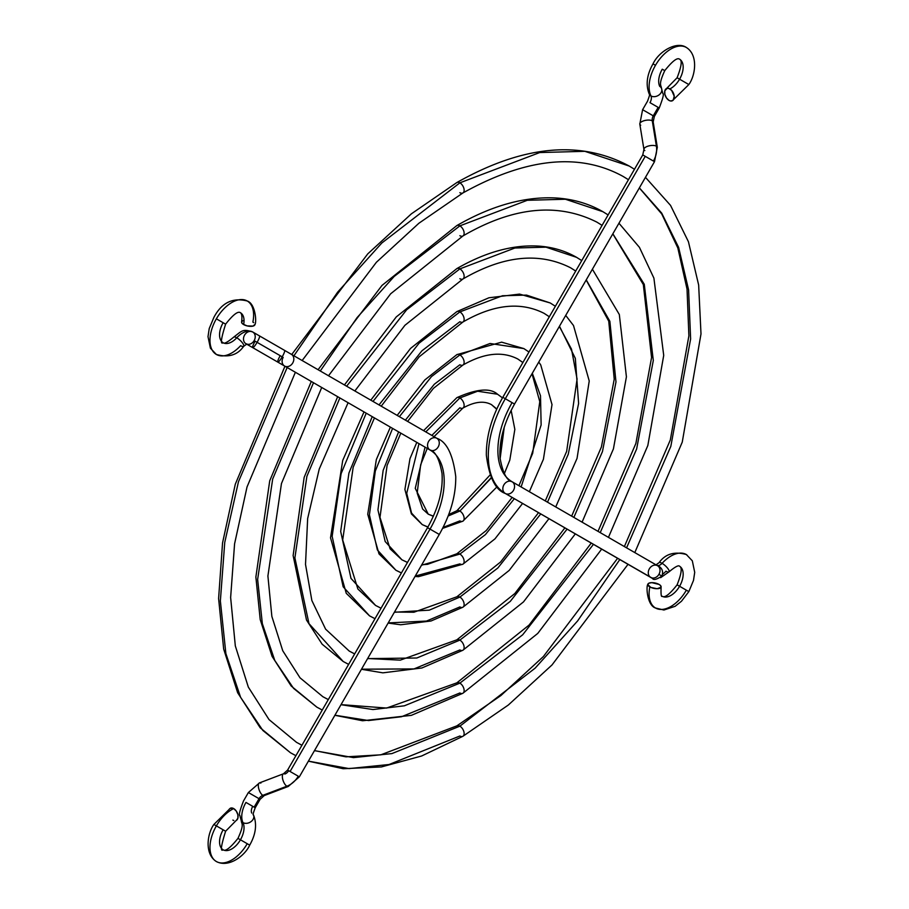 <?xml version="1.0" encoding="UTF-8"?>
<svg xmlns="http://www.w3.org/2000/svg" width="909" height="909" viewBox="0 0 909 909"><rect width="100%" height="100%" fill="white"/><g stroke="black" fill="none" stroke-linecap="round" stroke-linejoin="round"><path stroke-width="1.36" d="M640.709 125.192A6.772 2.761 -9.2 0 1 639.8 124.067A6.772 2.761 -9.2 0 1 644.549 120.59A6.772 2.761 -9.2 0 1 652.276 120.806A6.772 5.534 120 0 1 653.264 115.841L658.161 107.376L649.98 102.66A6.772 3.909 120 0 0 650.969 95.934A30.861 17.816 -60 0 1 655.491 65.289L653.014 63.857L655.491 65.289A30.861 17.816 -60 0 1 686.352 47.473C698.476 55.04 695.396 75.595 688.84 84.548L679.58 79.197A17.316 9.999 -60 0 1 669.853 88.9A6.772 4.238 64.5 0 1 674.058 95.172A6.772 4.238 64.5 0 1 672.33 100.785A6.772 4.238 64.5 0 1 669.024 100.41A6.772 4.238 64.5 0 1 664.82 94.127A6.772 4.238 64.5 0 1 666.547 88.525A6.772 4.238 64.5 0 1 669.853 88.9A17.316 9.999 120 0 0 679.58 79.197L677.103 77.765L679.58 79.197A17.316 9.999 120 0 0 679.58 59.21A17.316 9.999 -60 0 1 679.58 79.197L686.352 83.117M650.969 95.934A6.772 5.159 153.8 0 1 649.265 94.127A6.772 5.159 -26.2 0 0 650.969 95.934A6.772 5.159 -26.2 0 0 658.968 94.979A6.772 5.159 -26.2 0 0 661.445 88.196A6.772 5.159 153.8 0 1 658.968 94.979A6.772 5.159 153.8 0 1 650.969 95.934A6.772 3.909 -60 0 1 649.98 102.66L658.161 107.376L653.264 115.841L642.606 109.694L653.264 115.841A6.772 5.534 -60 0 0 652.276 120.806A6.772 2.761 170.8 0 0 644.526 120.59A6.772 2.761 170.8 0 0 639.811 124.09L642.606 109.694L647.503 101.229C649.503 95.968 650.094 93.616 649.276 94.15L649.276 94.15C645.56 84.912 646.81 74.811 653.014 63.857C659.082 50.972 676.944 40.916 686.352 47.473A30.861 17.816 120 0 0 655.491 65.289A30.861 17.816 120 0 0 650.969 95.934M644.833 150.564A6.772 2.761 -9.2 0 1 643.936 149.462A6.772 2.761 -9.2 0 1 648.651 145.963A6.772 2.761 -9.2 0 1 656.4 146.179A6.772 2.761 -9.2 0 1 657.309 147.292A6.772 2.761 170.8 0 0 656.4 146.179A20.328 16.589 120 0 1 653.423 161.063L652.026 160.245M649.356 568.818A6.772 5.534 -60 0 0 650.753 577.442L505.302 493.462A82.049 47.37 -60 0 1 505.302 398.721L645.242 156.337L653.423 161.063A20.328 16.589 -60 0 0 656.4 146.179L652.276 120.806A6.772 2.761 -9.2 0 1 653.185 121.931L657.309 147.292L654.503 161.677L645.242 156.337L505.302 398.721L514.562 404.062L505.302 398.721A82.049 47.37 120 0 0 505.302 493.462A6.772 5.534 -60 0 0 513.483 490.371A6.772 5.534 -60 0 0 512.074 481.736L512.074 481.736A6.772 5.534 120 0 1 513.483 490.371A6.772 5.534 120 0 1 505.302 493.462L650.753 577.442A6.772 5.534 -60 0 0 658.934 574.352L661.922 576.067L658.934 574.352A6.772 5.534 -60 0 0 657.537 565.716A6.772 5.534 120 0 1 658.934 574.352A6.772 5.534 120 0 1 650.753 577.442A6.772 5.534 120 0 1 649.356 568.818A6.772 5.534 120 0 1 657.537 565.716L512.074 481.736L657.537 565.716C659.025 566.046 664.456 569.148 661.922 576.067C656.662 579.522 653.526 580.328 652.526 578.465A6.772 6.681 -60 0 1 652.503 578.454M656.775 565.273A6.772 3.909 120 0 0 662.082 563.33A30.861 17.816 -60 0 1 686.806 554.82A30.861 17.816 120 0 0 662.082 563.33A6.772 1.988 -137.4 0 0 659.048 562.671A6.772 1.988 42.6 0 1 662.082 563.33A6.772 1.988 42.6 0 1 667.479 568.034A6.772 1.988 42.6 0 1 668.99 571.875A6.772 1.988 -137.4 0 0 667.479 568.034A6.772 1.988 -137.4 0 0 662.082 563.33A6.772 3.909 -60 0 1 656.798 565.284M655.809 564.989L659.036 562.682C665.331 553.922 674.444 551.206 686.352 554.535L692.317 560.808L694.715 572.34L693.499 580.419L688.84 591.611L679.58 586.271A17.316 9.999 -60 0 1 662.593 596.44A17.316 9.999 120 0 0 679.58 586.271L677.103 584.839L679.58 586.271A17.316 9.999 120 0 0 679.841 566.432A17.316 9.999 -60 0 1 679.58 586.271L686.352 590.18A30.861 17.816 -60 0 1 656.082 608.314A30.861 17.816 -60 0 1 649.844 586.919A6.772 2.761 -168.4 0 1 647.822 584.351A6.772 2.761 -168.4 0 1 652.083 582.646A6.772 2.761 -168.4 0 1 659.093 584.442A6.772 2.761 -168.4 0 1 661.116 586.998A6.772 2.761 -168.4 0 1 656.855 588.702A6.772 2.761 -168.4 0 1 649.844 586.919A30.861 17.816 120 0 0 656.082 608.314M643.924 149.44A6.772 2.761 170.8 0 1 648.674 145.963A6.772 2.761 170.8 0 1 656.4 146.179L652.276 120.806A6.772 2.761 170.8 0 1 653.185 121.908L654.344 116.466L653.264 115.841L654.344 116.466L659.23 108.001L658.161 107.376L659.23 108.001C662.877 98.536 664.093 93.729 662.877 93.593L661.422 88.162C661.275 84.889 658.002 85.423 664.752 70.641L662.263 69.209A17.316 9.999 120 0 0 659.729 86.389A6.772 5.159 153.8 0 1 661.445 88.196M654.503 161.677L514.528 404.05C503.734 423.492 498.916 441.569 500.098 458.306C502.779 472.771 506.779 480.577 512.074 481.736A6.772 5.534 -60 0 0 503.904 484.838A6.772 5.534 -60 0 0 505.302 493.462L651.673 577.851M668.99 571.875A6.772 1.988 42.6 0 1 665.967 571.204A20.328 11.737 -60 0 1 662.638 574.295M505.302 398.721L502.825 397.29L505.302 398.721M512.074 402.63A68.505 39.553 120 0 0 512.074 481.736L657.537 565.716M645.242 156.337L642.765 154.905L645.242 156.337M643.845 155.53L642.765 154.905L502.825 397.29C491.644 416.981 486.156 436.275 486.349 455.148C489.122 477.259 495.439 490.031 505.302 493.462M659.093 584.442L651.821 582.646L648.867 583.203L647.81 584.601L650.867 587.43L657.127 588.702L661.025 587.282L660.582 585.589L659.093 584.442M669.024 100.41L666.433 97.899L664.854 94.297L664.82 90.82L667.126 88.332L668.91 88.468L671.66 90.4L674.217 96.24L673.194 100.149L670.887 101.024L669.024 100.41M462.863 736.313A6.022 3.477 -120 0 0 463.817 731.495A6.022 3.477 -120 0 0 459.874 726.166L391.904 753.595L353.453 757.617L314.469 750.641L353.453 757.617L391.904 753.595L459.874 726.166A6.022 3.477 -120 0 0 456.886 725.848A6.022 3.477 60 0 1 459.874 726.166L535.106 668.183L577.647 620.904L619.802 559.569L577.647 620.904L535.106 668.183L459.874 726.166A6.022 3.477 60 0 1 463.817 731.495A6.022 3.477 60 0 1 462.863 736.313A6.022 3.477 60 0 1 459.874 735.995L389.052 764.514L348.999 768.594L308.412 761.128M290.505 752.777L295.902 755.697L290.505 752.777L262.883 730.484L240.59 697.294L225.864 653.537L220.364 600.929L224.75 542.412L238.488 481.668L287.153 367.52L238.488 481.668L224.75 542.412L220.364 600.929L225.864 653.537L240.59 697.294L262.883 730.484L290.505 752.777L260.179 727.768L237.647 692.703L223.671 649.071L218.603 598.531L222.546 542.912L235.295 484.213L284.949 366.247M462.863 192.981A6.022 3.477 -120 0 0 463.817 188.163A6.022 3.477 -120 0 0 459.874 182.834L381.803 243.021L337.671 292.107L293.925 355.783L337.671 292.107L381.803 243.021L459.874 182.834A6.022 3.477 -120 0 0 456.886 182.527A6.022 3.477 60 0 1 459.874 182.834L539.719 152.553L584.828 151.314L629.244 166.063L584.828 151.314L539.719 152.553L459.874 182.834A6.022 3.477 60 0 1 463.817 188.163A6.022 3.477 60 0 1 462.863 192.981A6.022 3.477 60 0 1 459.874 192.674M301.924 745.255L296.527 742.346L301.924 745.255L296.527 742.346L269.03 719.587L248.327 687.102L235.317 645.901L230.636 597.52L234.579 543.843L247.032 486.951L295.38 372.27M626.574 547.843L670.831 446.342L690.624 338.966L688.59 289.891L678.614 247.362L661.695 213.115L639.379 187.879L661.695 213.115L678.614 247.362L688.59 289.891L690.624 338.966L670.831 446.342L626.574 547.843M628.449 179.709L623.222 176.494C579.51 152.348 526.061 157.836 462.886 192.969L418.89 223.25L376.383 262.281L302.152 360.532M462.863 693.283A6.022 3.477 -120 0 0 463.817 688.465A6.022 3.477 -120 0 0 459.874 683.136L404.357 705.816L372.963 709.543L340.989 704.702L372.963 709.543L404.357 705.816L459.874 683.136A6.022 3.477 -120 0 0 456.886 682.829A6.022 3.477 60 0 1 459.874 683.136L522.686 634.789L593.452 544.355L522.686 634.789L459.874 683.136A6.022 3.477 60 0 1 463.817 688.465A6.022 3.477 60 0 1 462.863 693.283A6.022 3.477 60 0 1 459.874 692.976L401.505 716.735L368.509 720.542L334.921 715.213M316.855 707.145L322.263 710.043L316.855 707.145L293.573 688.374L274.779 660.457L262.337 623.665L257.633 579.408L272.689 479.009L313.503 382.734L272.689 479.009L257.633 579.408L262.337 623.665L274.779 660.457L293.573 688.374L316.855 707.145L291.164 685.988L272.075 656.366L260.213 619.586L255.872 577.033L269.723 480.804L311.298 381.462M462.863 236.01A6.022 3.477 -120 0 0 463.817 231.193A6.022 3.477 -120 0 0 459.874 225.864L394.222 276.404L357.101 317.582L320.275 370.997L357.101 317.582L394.222 276.404L459.874 225.864A6.022 3.477 -120 0 0 456.886 225.546A6.022 3.477 60 0 1 459.874 225.864L527.3 200.287L565.387 199.241L602.894 211.695L565.387 199.241L527.3 200.287L459.874 225.864A6.022 3.477 60 0 1 463.817 231.193A6.022 3.477 60 0 1 462.863 236.01A6.022 3.477 60 0 1 459.874 235.692M328.297 699.589L322.877 696.714L328.285 699.6L322.877 696.714L300.004 677.796L282.756 650.764L271.859 616.416L267.905 576.011L281.46 483.543L321.729 387.484M600.224 532.629L636.641 448.978L653.31 360.464L644.276 284.301L612.859 233.806L644.276 284.301L653.31 360.464L636.641 448.978L600.224 532.629M602.088 225.364L596.872 222.126C557.433 202.309 512.778 206.922 462.886 235.988L390.643 293.8L328.513 375.747M462.863 650.265A6.022 3.477 -120 0 0 463.817 645.447A6.022 3.477 -120 0 0 459.874 640.118L416.822 658.002L367.588 658.627L416.822 658.002L459.874 640.118A6.022 3.477 -120 0 0 456.886 639.8A6.022 3.477 60 0 1 459.874 640.118L510.267 601.394L567.091 529.14L510.267 601.394L459.874 640.118A6.022 3.477 60 0 1 463.817 645.447A6.022 3.477 60 0 1 462.863 650.265A6.022 3.477 60 0 1 459.874 649.946L413.97 668.933L361.498 669.183M348.636 664.365L343.204 661.502L308.98 623.631L294.891 557.887L306.89 476.35L339.864 397.949L306.89 476.35L294.891 557.887L308.98 623.631L343.204 661.502L322.15 644.197L306.503 620.04L293.13 555.524L304.151 477.407L337.659 396.676M462.863 279.029A6.022 3.477 -120 0 0 463.817 274.211A6.022 3.477 -120 0 0 459.874 268.882L406.641 309.799L346.636 386.211L406.641 309.799L459.874 268.882A6.022 3.477 -120 0 0 456.886 268.575A6.022 3.477 60 0 1 459.874 268.882L514.88 248.021L545.957 247.168L576.556 257.327L545.957 247.168L514.88 248.021L459.874 268.882A6.022 3.477 60 0 1 463.817 274.211A6.022 3.477 60 0 1 462.863 279.029A6.022 3.477 60 0 1 459.874 278.722M354.669 653.912L349.226 651.071L354.658 653.923L349.226 651.071L325.604 629.153L311.867 600.542L305.515 564.398L307.651 518.573L319.241 469.044L348.09 402.698M573.863 517.403L602.451 451.603L615.984 381.95L609.871 321.297L586.26 279.881L609.871 321.297L615.984 381.95L602.451 451.603L573.863 517.403M575.715 271.041L570.534 267.757L575.715 271.041M462.863 607.235A6.022 3.477 -120 0 0 463.817 602.417A6.022 3.477 -120 0 0 459.874 597.088L429.343 610.132L394.358 612.268L429.343 610.132L459.874 597.088A6.022 3.477 -120 0 0 456.886 596.781A6.022 3.477 60 0 1 459.874 597.088L497.848 568L540.73 513.926L497.848 568L459.874 597.088A6.022 3.477 60 0 1 463.817 602.417A6.022 3.477 60 0 1 462.863 607.235A6.022 3.477 60 0 1 459.874 606.928L426.48 621.074L388.211 622.904M369.543 615.87L375.008 618.688L369.543 615.87L343.17 586.794L332.16 536.367L341.102 473.691L366.225 413.163L341.102 473.691L332.16 536.367L343.17 586.794L369.543 615.87L346.261 593.316L330.524 537.833L342.716 460.454L364.02 411.891M462.863 322.059A6.022 3.477 -120 0 0 463.817 317.241A6.022 3.477 -120 0 0 459.874 311.912L419.072 343.193L372.997 401.437L419.072 343.193L459.874 311.912A6.022 3.477 -120 0 0 456.886 311.594A6.022 3.477 60 0 1 459.874 311.912L502.461 295.755L526.516 295.095L550.206 302.958L526.516 295.095L502.461 295.755L459.874 311.912A6.022 3.477 60 0 1 463.817 317.241A6.022 3.477 60 0 1 462.863 322.059A6.022 3.477 60 0 1 459.874 321.741L421.901 350.829L379.019 404.914M372.247 416.652L348.92 473.078L340.682 531.447L350.988 578.374L375.565 605.439L381.041 608.223L375.565 605.439L357.873 589.009L342.693 539.98L353.169 467.237L374.451 417.924M547.502 502.188L568.261 454.216L578.613 403.437L575.329 358.385L559.49 326.251L575.329 358.385L578.613 403.437L568.261 454.216L547.502 502.188M549.331 316.741L544.184 313.389L549.331 316.741M462.863 564.216A6.022 3.477 -120 0 0 463.817 559.399A6.022 3.477 -120 0 0 459.874 554.07L421.526 565.216L459.874 554.07A6.022 3.477 -120 0 0 456.886 553.751A6.022 3.477 60 0 1 459.874 554.07L485.417 534.606L514.346 498.689L485.417 534.606L459.874 554.07A6.022 3.477 60 0 1 463.817 559.399A6.022 3.477 60 0 1 462.863 564.216A6.022 3.477 60 0 1 459.874 563.898L415.254 576.079M401.426 572.92L395.892 570.238L377.371 549.956L369.429 514.846L375.315 471.032L392.597 428.389L375.315 471.032L369.429 514.846L377.371 549.956L395.892 570.238L379.008 553.899L367.736 514.255L376.337 459.568L390.393 427.116M462.863 365.077A6.022 3.477 -120 0 0 463.817 360.259A6.022 3.477 -120 0 0 459.874 354.93L431.491 376.587L399.369 416.663L431.491 376.587L459.874 354.93A6.022 3.477 -120 0 0 456.886 354.624A6.022 3.477 60 0 1 459.874 354.93L490.042 343.488L523.857 348.59L490.042 343.488L459.874 354.93A6.022 3.477 60 0 1 463.817 360.259A6.022 3.477 60 0 1 462.863 365.077A6.022 3.477 60 0 1 459.874 364.759L434.332 384.223L405.403 420.14M398.631 431.877L383.143 470.419L377.951 509.915L385.189 541.537L401.914 559.808L407.471 562.455L401.914 559.808L390.131 548.866L379.985 517.357L387.098 465.431L400.824 433.15M521.13 486.963L541.139 424.935L540.491 395.745L532.322 373.304L540.491 395.745L541.139 424.935L521.13 486.963M522.902 362.509L517.835 359.021L522.902 362.509M491.883 476.986L459.874 511.04L448.148 516.005L459.874 511.04A6.022 3.477 -120 0 0 456.886 510.733A6.022 3.477 60 0 1 459.874 511.04L491.349 477.918M462.863 521.187A6.022 3.477 -120 0 0 463.817 516.369A6.022 3.477 -120 0 0 459.874 511.04A6.022 3.477 60 0 1 463.817 516.369A6.022 3.477 60 0 1 462.863 521.187A6.022 3.477 60 0 1 459.874 520.88L443.058 527.436M427.923 527.015L422.242 524.607L411.561 513.108L406.721 493.292L419.004 443.637L406.721 493.292L411.561 513.108L422.242 524.607L411.379 513.869L404.903 489.451L409.97 458.681L416.799 442.376M462.863 408.096A6.022 3.477 -120 0 0 463.817 403.278A6.022 3.477 -120 0 0 459.874 397.949L425.776 431.911L459.874 397.949A6.022 3.477 -120 0 0 456.886 397.642A6.022 3.477 60 0 1 459.874 397.949L477.623 391.222L497.518 394.222L477.623 391.222L459.874 397.949A6.022 3.477 60 0 1 463.817 403.278A6.022 3.477 60 0 1 462.863 408.096A6.022 3.477 60 0 1 459.874 407.789L431.832 435.4M425.06 447.137L415.254 488.36L428.264 514.176L433.354 516.289L428.264 514.176L422.651 509.074L417.186 493.064L420.662 464.772L427.253 448.398M500.132 458.659L504.234 427.31L500.132 458.659M496.803 408.993L491.496 404.653L496.803 408.993M264.258 795.568A6.772 2.761 -110.8 0 1 262.826 795.341A6.772 5.534 -60 0 0 259.031 798.681L254.145 807.147L255.224 807.771C253.225 813.032 252.634 815.384 253.452 814.85L253.452 814.85A6.772 5.159 153.8 0 1 250.986 821.656A6.772 5.159 153.8 0 1 242.987 822.611A6.772 5.159 -26.2 0 0 250.986 821.656A6.772 5.159 -26.2 0 0 253.463 814.873C257.156 824.088 255.906 834.189 249.702 845.143L240.453 839.791A17.316 9.999 120 0 0 242.987 822.611A6.772 5.159 153.8 0 1 241.271 820.804A6.772 5.159 -26.2 0 0 242.987 822.611A17.316 9.999 -60 0 1 240.453 839.791L237.976 838.359L240.453 839.791A17.316 9.999 -60 0 1 223.137 849.79C220.228 851.96 221.046 845.768 225.614 831.235L223.137 829.803A17.316 9.999 120 0 0 223.137 849.79A17.316 9.999 120 0 0 240.453 839.791L247.225 843.711A30.861 17.816 -60 0 1 216.365 861.527C204.241 853.96 207.32 833.394 213.888 824.452L216.365 825.883A30.861 17.816 -60 0 1 233.693 808.59A6.772 4.238 -115.5 0 0 230.386 808.215L213.888 824.452L216.365 825.883A30.861 17.816 120 0 0 216.365 861.527A30.861 17.816 -60 0 1 216.365 825.883L225.614 831.235L216.365 825.883A30.861 17.816 120 0 1 233.693 808.59L230.193 808.328M255.213 807.771L245.964 802.431A20.328 11.737 120 0 0 242.987 822.611A20.328 11.737 -60 0 1 245.964 802.431L254.145 807.147L259.031 798.681L260.11 799.306L259.031 798.681A6.772 5.534 120 0 1 262.826 795.341A6.772 2.761 69.2 0 0 264.235 795.58L260.11 799.306L255.224 807.771L252.736 806.34A6.772 3.909 120 0 0 251.748 813.066M283.46 773.798A6.772 2.761 69.2 0 0 282.813 779.649A6.772 2.761 69.2 0 0 286.869 786.228A20.328 16.589 -60 0 0 298.266 776.218L287.608 770.059L298.266 776.218A20.328 16.589 120 0 1 286.869 786.228L262.826 795.341L286.869 786.228A6.772 2.761 69.2 0 0 288.301 786.455M254.884 324.683C256.838 322.297 255.429 303.47 247.225 301.004C232.738 297.266 221.614 302.72 213.888 317.389L209.218 328.581L208.002 336.66L210.411 348.192L216.365 354.465C228.432 357.839 237.544 355.124 243.692 346.306A6.772 1.988 -137.4 0 0 242.146 342.488A6.772 1.988 -137.4 0 0 236.76 337.796A6.772 1.988 42.6 0 1 242.146 342.488A6.772 1.988 42.6 0 1 243.669 346.329A6.772 1.988 42.6 0 1 240.635 345.67A30.861 17.816 -60 0 1 215.91 354.18A30.861 17.816 -60 0 1 216.365 318.82L223.137 322.729A17.316 9.999 120 0 0 222.887 342.568A17.316 9.999 120 0 0 236.76 337.796A6.772 1.988 -137.4 0 0 233.727 337.125C242.135 330.717 242.635 328.66 252.736 332.001A20.328 11.737 120 0 0 236.76 337.796A20.328 11.737 -60 0 1 252.736 332.001L284.597 350.397A6.772 1.148 120 0 1 282.199 356.839A6.772 1.148 120 0 1 277.824 362.123A6.772 1.148 -60 0 0 282.199 356.839L257.099 342.341A6.772 1.148 120 0 1 252.713 347.636A6.772 1.148 -60 0 0 257.099 342.341A6.772 1.148 -60 0 0 259.497 335.898A6.772 1.148 120 0 1 257.099 342.341L254.145 340.636A6.772 5.534 120 0 1 246.68 344.068A6.772 5.534 -60 0 0 254.145 340.636A6.772 5.534 -60 0 0 252.736 332.001A6.772 5.534 -60 0 0 244.566 335.103A6.772 5.534 120 0 1 252.736 332.001A6.772 5.534 120 0 1 254.145 340.636L282.199 356.839A6.772 1.148 -60 0 0 284.597 350.397L291.346 354.294A6.772 5.534 120 0 1 292.755 362.93A6.772 5.534 -60 0 0 291.346 354.294L436.809 438.274C446.66 441.706 452.977 454.477 455.75 476.6C455.954 495.473 450.466 514.755 439.286 534.447L430.025 529.106A68.505 39.553 120 0 0 430.025 450.012L430.025 450.012A6.772 5.534 120 0 1 428.628 441.376A6.772 5.534 120 0 1 436.809 438.274L291.346 354.294L436.809 438.274A6.772 5.534 -60 0 0 428.628 441.376A6.772 5.534 -60 0 0 430.025 450.012L284.574 366.032A6.772 5.534 -60 0 0 292.755 362.93A6.772 5.534 120 0 1 284.574 366.032L430.025 450.012A6.772 5.534 -60 0 0 438.206 446.91A6.772 5.534 -60 0 0 436.809 438.274A6.772 5.534 120 0 1 438.206 446.91A6.772 5.534 120 0 1 430.025 450.012A68.505 39.553 -60 0 1 430.025 529.106L436.809 533.015M255.111 341.193A6.772 1.148 120 0 0 252.713 347.636L277.824 362.123A6.772 1.148 120 0 1 280.222 355.692M222.887 342.568A17.316 9.999 -60 0 0 236.76 337.796A6.772 1.988 42.6 0 0 233.727 337.125C227.568 342.238 224.046 344.102 223.137 342.727C220.228 344.738 221.057 338.546 225.614 324.161L216.365 318.82A30.861 17.816 -60 0 1 246.646 300.686A30.861 17.816 -60 0 1 252.872 322.081L253.725 322.65M241.601 322.002A6.772 2.761 11.6 0 0 243.623 324.558A17.316 9.999 120 0 0 240.124 312.56A17.316 9.999 -60 0 1 243.623 324.558A6.772 2.761 11.6 0 0 250.634 326.354A6.772 2.761 11.6 0 0 254.895 324.649M264.235 795.58L288.278 786.455A6.772 2.761 -110.8 0 1 286.869 786.228A6.772 2.761 -110.8 0 1 282.813 779.627A6.772 2.761 -110.8 0 1 283.472 773.786A6.772 2.761 -110.8 0 1 284.881 774.025A6.772 5.534 -60 0 0 288.687 770.684M430.025 529.106L290.085 771.491L430.025 529.106L427.548 527.674L430.025 529.106M246.646 300.686A30.861 17.816 120 0 0 216.365 318.82A30.861 17.816 120 0 0 215.91 354.18M244.566 335.103A6.772 5.534 -60 0 0 245.964 343.738L246.907 344.011L243.692 346.306M277.824 362.123L284.574 366.032A6.772 5.534 120 0 1 283.176 357.396M296.857 775.4L298.266 776.218M284.574 366.032L430.025 450.012C435.331 451.159 439.32 458.977 442.013 473.43C443.194 490.167 438.377 508.256 427.548 527.674L287.608 770.059L283.472 773.786L259.44 782.91A6.772 2.761 69.2 0 0 258.77 788.739A6.772 2.761 69.2 0 0 262.826 795.341A6.772 2.761 -110.8 0 1 258.77 788.762A6.772 2.761 -110.8 0 1 259.417 782.91A6.772 2.761 -110.8 0 1 260.849 783.138M249.452 793.148L259.031 798.681L248.373 792.534L259.44 782.91M225.614 831.235L236.192 820.463A6.772 4.238 -115.5 0 0 237.897 814.873A6.772 4.238 -115.5 0 0 233.693 808.59L236.283 811.101L237.863 814.703L237.897 818.18L236.374 820.372M254.906 324.399L253.043 326.092L247.066 325.888L242.771 324.002L241.737 322.82L242.055 321.241M242.646 320.854L243.453 320.559M229.534 808.851L229.011 809.589M228.659 810.51L228.489 811.578M232.863 820.1L233.806 820.532M664.752 70.641C672.376 61.119 677.319 57.312 679.58 59.21C682.352 60.21 681.523 66.402 677.103 77.765L666.524 88.537M659.298 566.727L658.343 566.307M652.526 578.465L648.117 575.92M648.015 575.863L649.98 576.999M660.65 577.669L669.013 571.852C675.148 566.761 678.671 564.898 679.58 566.273C682.352 567.477 681.523 573.67 677.103 584.839C669.626 594.338 664.684 598.145 662.263 596.259C661.195 597.293 660.82 594.213 661.104 587.032M688.84 591.611L681.489 601.224L675.137 606.303L663.9 610.019L655.491 607.996C647.299 605.53 645.879 586.703 647.833 584.317M642.765 154.905L643.936 149.462L639.811 124.09M688.84 84.548L672.365 100.763M617.597 558.296L543.366 656.559L500.859 695.578L456.863 725.859L380.837 754.822L345.954 756.845L314.503 750.584M291.721 354.51L367.747 253.884L411.425 213.797L456.863 182.539C522.868 145.292 580.328 139.804 629.244 166.063L634.471 169.267M624.369 546.57L670.319 439.956L688.886 335.853L687.034 289.085L677.841 247.987L661.729 213.933L639.345 187.936M645.458 177.335L670.547 205.4L688.431 241.726L698.657 285.04L700.998 333.933L682.25 442.138L634.8 552.592M628.028 564.319L552.013 664.945L508.324 705.032L462.886 736.29L421.64 755.993L381.394 766.935L343.25 768.73L308.378 761.174M591.248 543.082L529.106 625.04L456.863 682.841L386.598 708.066L341.034 704.623M318.082 369.724L382.007 285.403L456.863 225.557C491.439 205.684 524.277 196.492 555.376 197.957C572.818 198.935 588.657 203.514 602.894 211.695L608.11 214.922M598.02 531.356L635.88 443.433L651.571 357.487L643.322 284.528L612.814 233.897M618.961 223.228L639.425 247.339L653.901 278.12L663.718 355.396L647.833 445.501L608.451 537.378M601.678 549.104L537.753 633.425L462.886 693.272L411.357 715.349L362.6 720.757L334.876 715.292M564.887 527.868L514.846 593.52L456.863 639.822L400.244 660.15L367.656 658.502M344.431 384.939L396.267 316.923L456.863 268.587C485.088 252.35 511.96 244.828 537.469 246.032C551.797 246.828 564.83 250.6 576.556 257.327L581.749 260.588M571.659 516.13L601.417 446.933L614.234 379.178L608.746 321.172L586.18 280.017M575.704 271.052L570.534 267.757C539.06 251.861 503.177 255.611 462.886 279.018L404.903 325.32L354.862 390.961M592.407 269.234L619.324 314.525L626.415 376.837L613.427 448.864L582.09 522.152M575.317 533.89L523.493 601.906L462.886 650.253L421.878 667.979L382.859 672.842L361.43 669.285M343.204 661.502L348.624 664.377M538.526 512.653L500.586 561.989L456.863 596.793L413.902 612.234L394.483 612.041M381.053 608.201L375.565 605.439M370.792 400.165L410.527 348.442L456.863 311.605L488.94 297.777L519.562 294.096L550.206 302.958L555.365 306.276M545.298 500.916L566.659 451.364L577.079 379.053L571.522 349.192L559.353 326.479M549.32 316.764L544.184 313.389C520.675 301.413 493.576 304.299 462.886 322.036L419.163 356.839L381.223 406.187M565.728 315.434L573.499 325.513L589.237 380.996L577.045 458.386L555.729 506.938M548.956 518.675L509.222 570.386L462.886 607.223L431.048 620.983L400.642 624.767L388.109 623.074M512.153 497.416L486.326 530.47L456.863 553.774L427.548 564.33L421.81 564.716M407.493 562.41L401.914 559.808M397.165 415.39L424.798 379.962L456.863 354.635L501.654 342.159L523.857 348.59L528.97 352.01M518.925 485.69L532.708 453.239L539.776 401.63L532.026 373.804M522.88 362.566L517.835 359.021C502.291 350.976 483.974 352.987 462.886 365.066L433.423 388.37L407.607 421.412M538.787 362.1L540.741 364.929L552.013 404.585L543.412 459.272L529.356 491.712M522.584 503.45L494.962 538.867L462.886 564.205L418.424 576.692L415.049 576.42M395.892 570.238L401.403 572.954M490.087 474.987L456.863 510.744L448.694 514.585M433.423 516.142L428.264 514.176M423.583 430.639L456.863 397.653C476.759 388.836 490.315 387.7 497.518 394.222L502.495 397.858M499.905 451.262L502.813 432.173M496.689 409.232L491.496 404.653C483.918 400.528 474.384 401.676 462.886 408.084L434.025 436.672M511.142 410.413L514.846 429.389L509.79 460.159L504.359 473.589M497.109 486.724L462.886 521.175L442.592 528.379M422.242 524.607L427.866 527.106M223.137 849.79C225.398 851.688 230.341 847.881 237.976 838.359C244.714 823.577 241.442 824.111 241.294 820.838L239.84 815.407C238.624 815.271 239.84 810.464 243.487 800.999L248.373 792.534M241.612 321.968C242.26 316.832 241.874 313.753 240.453 312.741C238.033 310.855 233.09 314.662 225.614 324.161M216.365 861.527C228.977 868.231 245.237 855.289 249.702 845.143M439.286 534.447L299.345 776.831L288.278 786.455M252.713 347.636L245.964 343.738"/></g></svg>
